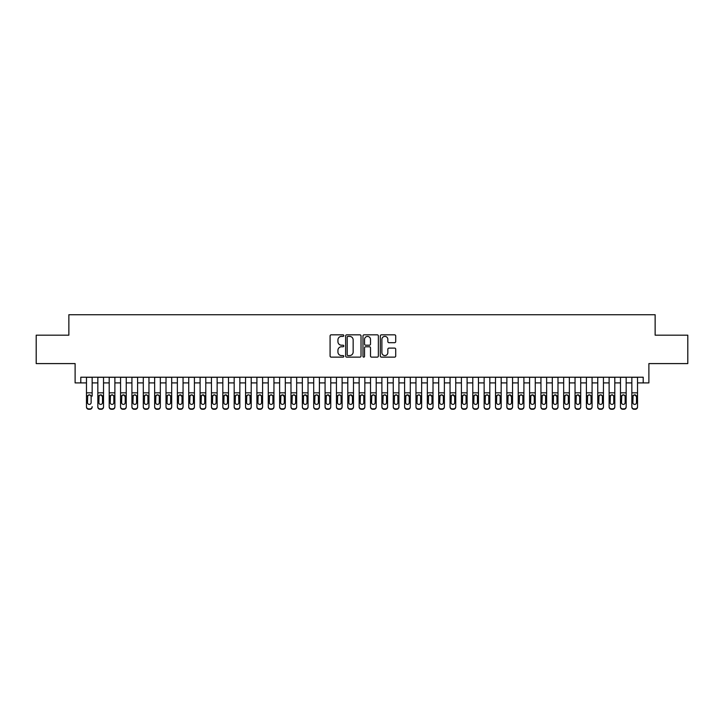 <?xml version="1.0" encoding="UTF-8"?>
<svg xmlns="http://www.w3.org/2000/svg" width="724" height="724" viewBox="0 0 724 724"><rect width="100%" height="100%" fill="white"/><g stroke="black" fill="none" stroke-linecap="round" stroke-linejoin="round"><path stroke-width="1.09" d="M343.819 335.61A0.778 0.778 0 0 0 343.04 334.832L331.194 334.832A1.113 1.113 0 0 0 330.081 335.945L330.081 356.018A1.113 1.113 0 0 0 331.194 357.131L343.04 357.131A0.778 0.778 0 0 0 343.819 356.353A0.778 0.778 0 0 0 343.04 355.575L341.511 355.575A3.566 3.566 0 0 1 337.936 352L337.936 350.326A3.566 3.566 0 0 1 341.511 346.76L343.04 346.76A0.778 0.778 0 0 0 343.819 345.982A0.778 0.778 0 0 0 343.04 345.203L341.511 345.203A3.566 3.566 0 0 1 337.936 341.628L337.936 339.954A3.566 3.566 0 0 1 341.511 336.389L343.04 336.389A0.778 0.778 0 0 0 343.819 335.61M394.589 342.687A1.113 1.113 0 0 0 395.711 341.574L395.711 335.945A1.113 1.113 0 0 0 394.589 334.832L381.43 334.832A1.113 1.113 0 0 0 380.317 335.945L380.317 356.018A1.113 1.113 0 0 0 381.43 357.131L394.589 357.131A1.113 1.113 0 0 0 395.711 356.018L395.711 349.212A1.113 1.113 0 0 0 394.589 348.099L388.96 348.099A1.113 1.113 0 0 0 387.847 349.212L387.847 352.588A2.986 2.986 0 0 1 384.86 355.575A2.986 2.986 0 0 1 381.883 352.588L381.883 339.375A2.986 2.986 0 0 1 384.86 336.389A2.986 2.986 0 0 1 387.847 339.375L387.847 341.574A1.113 1.113 0 0 0 388.96 342.687L394.589 342.687M80.798 382.906L80.798 377.222L643.202 377.222L643.202 382.906L648.885 382.906L648.885 363.593L687.8 363.593L687.8 335.185L655.139 335.185L655.139 314.732L68.861 314.732L68.861 335.185L36.2 335.185L36.2 363.593L75.115 363.593L75.115 382.906L86.473 382.906M361.023 335.945A1.113 1.113 0 0 0 359.909 334.832L346.751 334.832A1.113 1.113 0 0 0 345.638 335.945L345.638 356.018A1.113 1.113 0 0 0 346.751 357.131L359.909 357.131A1.113 1.113 0 0 0 361.023 356.018L361.023 335.945M364.091 334.832L377.249 334.832A1.113 1.113 0 0 1 378.362 335.945L378.362 356.018A1.113 1.113 0 0 1 377.249 357.131L371.62 357.131A1.113 1.113 0 0 1 370.507 356.018L370.507 347.873A1.113 1.113 0 0 0 369.385 346.76L365.656 346.76A1.113 1.113 0 0 0 364.534 347.873L364.534 356.353A0.778 0.778 0 0 1 363.756 357.131A0.778 0.778 0 0 1 362.977 356.353L362.977 335.945A1.113 1.113 0 0 1 364.091 334.832M92.156 382.906L97.84 382.906M103.523 382.906L109.197 382.906M114.881 382.906L120.564 382.906M126.238 382.906L131.922 382.906M137.605 382.906L143.289 382.906M148.963 382.906L154.646 382.906M160.33 382.906L166.013 382.906M171.688 382.906L177.371 382.906M183.054 382.906L188.729 382.906M194.412 382.906L200.095 382.906M205.779 382.906L211.453 382.906M217.137 382.906L222.82 382.906M228.494 382.906L234.178 382.906M239.861 382.906L245.545 382.906M251.219 382.906L256.902 382.906M262.586 382.906L268.269 382.906M273.943 382.906L279.627 382.906M285.31 382.906L290.985 382.906M296.668 382.906L302.351 382.906M308.035 382.906L313.709 382.906M319.393 382.906L325.076 382.906M330.759 382.906L336.434 382.906M342.117 382.906L347.801 382.906M353.475 382.906L359.158 382.906M364.842 382.906L370.525 382.906M376.199 382.906L381.883 382.906M387.566 382.906L393.241 382.906M398.924 382.906L404.607 382.906M410.291 382.906L415.965 382.906M421.649 382.906L427.332 382.906M433.015 382.906L438.69 382.906M444.373 382.906L450.057 382.906M455.731 382.906L461.414 382.906M467.098 382.906L472.781 382.906M478.455 382.906L484.139 382.906M489.822 382.906L495.506 382.906M501.18 382.906L506.863 382.906M512.547 382.906L518.221 382.906M523.904 382.906L529.588 382.906M535.271 382.906L540.946 382.906M546.629 382.906L552.312 382.906M557.987 382.906L563.67 382.906M569.354 382.906L575.037 382.906M580.711 382.906L586.395 382.906M592.078 382.906L597.762 382.906M603.436 382.906L609.119 382.906M614.803 382.906L620.477 382.906M626.16 382.906L631.844 382.906M637.527 382.906L643.202 382.906M347.973 336.389A0.778 0.778 0 0 0 347.194 337.167L347.194 354.787A0.778 0.778 0 0 0 347.973 355.575L349.592 355.575A3.566 3.566 0 0 0 353.158 352L353.158 339.954A3.566 3.566 0 0 0 349.592 336.389L347.973 336.389M370.507 339.429A2.986 2.986 0 0 0 367.521 336.443A2.986 2.986 0 0 0 364.534 339.429L364.534 344.081A1.113 1.113 0 0 0 365.656 345.203L369.385 345.203A1.113 1.113 0 0 0 370.507 344.081L370.507 339.429M86.473 396.128L86.473 406.653A2.272 2.253 -0 0 0 88.744 408.906L89.885 408.906A2.272 2.253 -0 0 0 92.156 406.653L92.156 407.015A2.272 2.253 180 0 1 89.885 409.268L89.885 408.906M92.156 396.128L92.156 377.222M91.134 402.598L91.134 396.616L91.134 402.598A1.819 1.801 180 0 1 89.314 404.399A1.819 1.801 180 0 0 91.134 402.598M87.495 402.951L87.495 402.598A1.819 1.801 180 0 0 89.314 404.399M88.364 395.051L87.495 396.471M90.265 395.051L89.314 394.788L90.934 395.775L91.134 396.616M86.473 377.222L86.473 407.015A2.272 2.253 180 0 0 88.744 409.268L89.885 409.268M86.473 395.775L87.704 395.775L87.495 402.598M87.704 395.775L89.314 394.788M97.84 396.128L97.84 406.653A2.272 2.253 0 0 0 100.111 408.906L101.242 408.906A2.272 2.253 0 0 0 103.523 406.653L103.523 407.015A2.272 2.253 180 0 1 101.242 409.268L101.242 408.906M102.5 402.598L102.5 396.616L102.5 402.598A1.819 1.801 180 0 1 100.681 404.399A1.819 1.801 180 0 0 102.5 402.598M98.862 402.951L98.862 402.598A1.819 1.801 180 0 0 100.681 404.399M99.731 395.051L98.862 396.471M101.622 395.051L100.681 394.788L102.5 396.616M109.197 396.128L109.197 406.653A2.272 2.253 0 0 0 111.469 408.906L112.609 408.906A2.272 2.253 0 0 0 114.881 406.653L114.881 407.015A2.272 2.253 180 0 1 112.609 409.268L112.609 408.906M113.858 402.598L113.858 396.616L113.858 402.598A1.819 1.801 180 0 1 112.039 404.399A1.819 1.801 180 0 0 113.858 402.598M110.22 402.951L110.22 402.598A1.819 1.801 180 0 0 112.039 404.399M111.089 395.051L110.22 396.471M112.989 395.051L112.039 394.788L113.659 395.775L113.858 396.616M120.564 396.128L120.564 406.653A2.272 2.253 0 0 0 122.836 408.906L123.967 408.906A2.272 2.253 0 0 0 126.238 406.653L126.238 407.015A2.272 2.253 180 0 1 123.967 409.268L123.967 408.906M125.216 402.598L125.216 396.616L125.216 402.598A1.819 1.801 180 0 1 123.406 404.399A1.819 1.801 180 0 0 125.216 402.598M121.587 402.951L121.587 402.598A1.819 1.801 180 0 0 123.406 404.399M122.456 395.051L121.587 396.471M124.347 395.051L123.406 394.788L125.216 396.616M131.922 396.128L131.922 406.653A2.272 2.253 0 0 0 134.193 408.906L135.334 408.906A2.272 2.253 0 0 0 137.605 406.653L137.605 407.015A2.272 2.253 180 0 1 135.334 409.268L135.334 408.906M136.583 402.598L136.583 396.616L136.583 402.598A1.819 1.801 180 0 1 134.764 404.399A1.819 1.801 180 0 0 136.583 402.598M132.945 402.951L132.945 402.598A1.819 1.801 180 0 0 134.764 404.399M133.813 395.051L132.945 396.471M135.714 395.051L134.764 394.788L136.383 395.775L136.583 396.616M103.523 377.222L103.523 407.015M97.84 377.222L97.84 407.015A2.272 2.253 180 0 0 100.111 409.268L101.242 409.268M97.84 395.775L99.061 395.775L98.862 402.598M99.061 395.775L100.681 394.788M114.881 377.222L114.881 407.015M109.197 377.222L109.197 407.015A2.272 2.253 180 0 0 111.469 409.268L112.609 409.268M109.197 395.775L110.419 395.775L110.22 402.598M110.419 395.775L112.039 394.788M126.238 377.222L126.238 407.015M120.564 377.222L120.564 407.015A2.272 2.253 180 0 0 122.836 409.268L123.967 409.268M120.564 395.775L121.786 395.775L121.587 402.598M121.786 395.775L123.406 394.788M137.605 377.222L137.605 407.015M131.922 377.222L131.922 407.015A2.272 2.253 180 0 0 134.193 409.268L135.334 409.268M131.922 395.775L133.144 395.775L132.945 402.598M133.144 395.775L134.764 394.788M143.289 396.128L143.289 406.653A2.272 2.253 0 0 0 145.56 408.906L146.691 408.906A2.272 2.253 0 0 0 148.963 406.653L148.963 407.015A2.272 2.253 180 0 1 146.691 409.268L146.691 408.906M147.94 402.598L147.94 396.616L147.94 402.598A1.819 1.801 180 0 1 146.121 404.399A1.819 1.801 180 0 0 147.94 402.598M144.311 402.951L144.311 402.598A1.819 1.801 180 0 0 146.121 404.399M145.18 395.051L144.311 396.471M147.072 395.051L146.121 394.788L147.741 395.775L147.94 396.616M148.963 377.222L148.963 407.015M143.289 377.222L143.289 407.015A2.272 2.253 180 0 0 145.56 409.268L146.691 409.268M143.289 395.775L144.51 395.775L144.311 402.598M144.51 395.775L146.121 394.788M154.646 396.128L154.646 406.653A2.272 2.253 0 0 0 156.918 408.906L158.058 408.906A2.272 2.253 0 0 0 160.33 406.653L160.33 407.015A2.272 2.253 180 0 1 158.058 409.268L158.058 408.906M159.307 402.598L159.307 396.616L159.307 402.598A1.819 1.801 180 0 1 157.488 404.399A1.819 1.801 180 0 0 159.307 402.598M155.669 402.951L155.669 402.598A1.819 1.801 180 0 0 157.488 404.399M156.538 395.051L155.669 396.471M158.438 395.051L157.488 394.788L159.108 395.775L159.307 396.616M160.33 377.222L160.33 407.015M154.646 377.222L154.646 407.015A2.272 2.253 180 0 0 156.918 409.268L158.058 409.268M154.646 395.775L155.868 395.775L155.669 402.598M155.868 395.775L157.488 394.788M166.013 396.128L166.013 406.653A2.272 2.253 0 0 0 168.285 408.906L169.416 408.906A2.272 2.253 0 0 0 171.688 406.653L171.688 407.015A2.272 2.253 180 0 1 169.416 409.268L169.416 408.906M170.665 402.598L170.665 396.616L170.665 402.598A1.819 1.801 180 0 1 168.846 404.399A1.819 1.801 180 0 0 170.665 402.598M167.027 402.951L167.027 402.598A1.819 1.801 180 0 0 168.846 404.399M167.905 395.051L167.027 396.471M169.796 395.051L168.846 394.788L170.466 395.775L170.665 396.616M171.688 377.222L171.688 407.015M166.013 377.222L166.013 407.015A2.272 2.253 180 0 0 168.285 409.268L169.416 409.268M166.013 395.775L167.235 395.775L167.027 402.598M167.235 395.775L168.846 394.788M177.371 396.128L177.371 406.653A2.272 2.253 0 0 0 179.643 408.906L180.783 408.906A2.272 2.253 0 0 0 183.054 406.653L183.054 407.015A2.272 2.253 180 0 1 180.783 409.268L180.783 408.906M182.032 402.598L182.032 396.616L182.032 402.598A1.819 1.801 180 0 1 180.213 404.399A1.819 1.801 180 0 0 182.032 402.598M178.394 402.951L178.394 402.598A1.819 1.801 180 0 0 180.213 404.399M179.262 395.051L178.394 396.471M181.163 395.051L180.213 394.788L182.032 396.616M183.054 377.222L183.054 407.015M177.371 377.222L177.371 407.015A2.272 2.253 180 0 0 179.643 409.268L180.783 409.268M177.371 395.775L178.593 395.775L178.394 402.598M178.593 395.775L180.213 394.788M188.729 396.128L188.729 406.653A2.272 2.253 0 0 0 191 408.906L192.141 408.906A2.272 2.253 0 0 0 194.412 406.653L194.412 407.015A2.272 2.253 180 0 1 192.141 409.268L192.141 408.906M193.389 402.598L193.389 396.616L193.389 402.598A1.819 1.801 180 0 1 191.57 404.399A1.819 1.801 180 0 0 193.389 402.598M189.751 402.951L189.751 402.598A1.819 1.801 180 0 0 191.57 404.399M190.62 395.051L189.751 396.471M192.521 395.051L191.57 394.788L193.19 395.775L193.389 396.616M194.412 377.222L194.412 407.015M188.729 377.222L188.729 407.015A2.272 2.253 180 0 0 191 409.268L192.141 409.268M188.729 395.775L189.96 395.775L189.751 402.598M189.96 395.775L191.57 394.788M200.095 396.128L200.095 406.653A2.272 2.253 0 0 0 202.367 408.906L203.498 408.906A2.272 2.253 0 0 0 205.779 406.653L205.779 407.015A2.272 2.253 180 0 1 203.498 409.268L203.498 408.906M204.756 402.598L204.756 396.616L204.756 402.598A1.819 1.801 180 0 1 202.937 404.399A1.819 1.801 180 0 0 204.756 402.598M201.118 402.951L201.118 402.598A1.819 1.801 180 0 0 202.937 404.399M201.987 395.051L201.118 396.471M203.887 395.051L202.937 394.788L204.756 396.616M205.779 377.222L205.779 407.015M200.095 377.222L200.095 407.015A2.272 2.253 180 0 0 202.367 409.268L203.498 409.268M200.095 395.775L201.317 395.775L201.118 402.598M201.317 395.775L202.937 394.788M211.453 396.128L211.453 406.653A2.272 2.253 0 0 0 213.725 408.906L214.865 408.906A2.272 2.253 0 0 0 217.137 406.653L217.137 407.015A2.272 2.253 180 0 1 214.865 409.268L214.865 408.906M216.114 402.598L216.114 396.616L216.114 402.598A1.819 1.801 180 0 1 214.295 404.399A1.819 1.801 180 0 0 216.114 402.598M212.476 402.951L212.476 402.598A1.819 1.801 180 0 0 214.295 404.399M213.345 395.051L212.476 396.471M215.245 395.051L214.295 394.788L215.915 395.775L216.114 396.616M217.137 377.222L217.137 407.015M211.453 377.222L211.453 407.015A2.272 2.253 180 0 0 213.725 409.268L214.865 409.268M211.453 395.775L212.684 395.775L212.476 402.598M212.684 395.775L214.295 394.788M222.82 396.128L222.82 406.653A2.272 2.253 0 0 0 225.092 408.906L226.223 408.906A2.272 2.253 0 0 0 228.494 406.653L228.494 407.015A2.272 2.253 180 0 1 226.223 409.268L226.223 408.906M227.472 402.598L227.472 396.616L227.472 402.598A1.819 1.801 180 0 1 225.662 404.399A1.819 1.801 180 0 0 227.472 402.598M223.843 402.951L223.843 402.598A1.819 1.801 180 0 0 225.662 404.399M224.712 395.051L223.843 396.471M226.603 395.051L225.662 394.788L227.472 396.616M228.494 377.222L228.494 407.015M222.82 377.222L222.82 407.015A2.272 2.253 180 0 0 225.092 409.268L226.223 409.268M222.82 395.775L224.042 395.775L223.843 402.598M224.042 395.775L225.662 394.788M239.861 377.222L239.861 407.015A2.272 2.253 180 0 1 237.59 409.268L237.59 408.906A2.272 2.253 0 0 0 239.861 406.653L239.861 407.015M234.178 377.222L234.178 406.653A2.272 2.253 0 0 0 236.449 408.906L237.59 408.906M236.449 408.906L237.59 409.268M236.449 409.268A2.272 2.253 180 0 1 234.178 407.015L234.178 396.128M238.639 395.775L238.839 402.598A1.819 1.801 180 0 1 237.019 404.399A1.819 1.801 180 0 1 235.2 402.598L235.4 395.775L237.019 394.788L239.861 395.775M251.219 377.222L251.219 407.015A2.272 2.253 180 0 1 248.947 409.268L248.947 408.906A2.272 2.253 0 0 0 251.219 406.653L251.219 407.015M245.545 377.222L245.545 406.653A2.272 2.253 0 0 0 247.816 408.906L248.947 408.906M247.816 408.906L248.947 409.268M247.816 409.268A2.272 2.253 180 0 1 245.545 407.015L245.545 396.128M249.997 395.775L250.196 402.598A1.819 1.801 180 0 1 248.386 404.399A1.819 1.801 180 0 1 246.567 402.598L246.766 395.775L248.386 394.788L251.219 395.775M237.019 404.399A1.819 1.801 180 0 0 238.839 402.598L238.839 396.616M236.069 395.051L235.2 396.471M237.97 395.051L237.019 394.788M248.386 404.399A1.819 1.801 180 0 0 250.196 402.598L250.196 396.616M247.436 395.051L246.567 396.471M249.328 395.051L248.386 394.788M256.902 396.128L256.902 406.653A2.272 2.253 0 0 0 259.174 408.906L260.314 408.906A2.272 2.253 0 0 0 262.586 406.653L262.586 407.015A2.272 2.253 180 0 1 260.314 409.268L260.314 408.906M261.563 402.598L261.563 396.616L261.563 402.598A1.819 1.801 180 0 1 259.744 404.399A1.819 1.801 180 0 0 261.563 402.598M257.925 402.951L257.925 402.598A1.819 1.801 180 0 0 259.744 404.399M258.794 395.051L257.925 396.471M260.694 395.051L259.744 394.788L261.364 395.775L261.563 396.616M262.586 377.222L262.586 407.015M256.902 377.222L256.902 407.015A2.272 2.253 180 0 0 259.174 409.268L260.314 409.268M256.902 395.775L258.124 395.775L257.925 402.598M258.124 395.775L259.744 394.788M268.269 396.128L268.269 406.653A2.272 2.253 0 0 0 270.541 408.906L271.672 408.906A2.272 2.253 0 0 0 273.943 406.653L273.943 407.015A2.272 2.253 180 0 1 271.672 409.268L271.672 408.906M272.921 402.598L272.921 396.616L272.921 402.598A1.819 1.801 180 0 1 271.102 404.399A1.819 1.801 180 0 0 272.921 402.598M269.292 402.951L269.292 402.598A1.819 1.801 180 0 0 271.102 404.399M270.161 395.051L269.292 396.471M272.052 395.051L271.102 394.788L272.722 395.775L272.921 396.616M273.943 377.222L273.943 407.015M268.269 377.222L268.269 407.015A2.272 2.253 180 0 0 270.541 409.268L271.672 409.268M268.269 395.775L269.491 395.775L269.292 402.598M269.491 395.775L271.102 394.788M279.627 396.128L279.627 406.653A2.272 2.253 0 0 0 281.898 408.906L283.039 408.906A2.272 2.253 0 0 0 285.31 406.653L285.31 407.015A2.272 2.253 180 0 1 283.039 409.268L283.039 408.906M284.288 402.598L284.288 396.616L284.288 402.598A1.819 1.801 180 0 1 282.469 404.399A1.819 1.801 180 0 0 284.288 402.598M280.65 402.951L280.65 402.598A1.819 1.801 180 0 0 282.469 404.399M281.518 395.051L280.65 396.471M283.419 395.051L282.469 394.788L284.288 396.616M285.31 377.222L285.31 407.015M279.627 377.222L279.627 407.015A2.272 2.253 180 0 0 281.898 409.268L283.039 409.268M279.627 395.775L280.849 395.775L280.65 402.598M280.849 395.775L282.469 394.788M290.985 396.128L290.985 406.653A2.272 2.253 0 0 0 293.265 408.906L294.397 408.906A2.272 2.253 0 0 0 296.668 406.653L296.668 407.015A2.272 2.253 180 0 1 294.397 409.268L294.397 408.906M295.645 402.598L295.645 396.616L295.645 402.598A1.819 1.801 180 0 1 293.826 404.399A1.819 1.801 180 0 0 295.645 402.598M292.007 402.951L292.007 402.598A1.819 1.801 180 0 0 293.826 404.399M292.876 395.051L292.007 396.471M294.777 395.051L293.826 394.788L295.446 395.775L295.645 396.616M296.668 377.222L296.668 407.015M290.985 377.222L290.985 407.015A2.272 2.253 180 0 0 293.265 409.268L294.397 409.268M290.985 395.775L292.215 395.775L292.007 402.598M292.215 395.775L293.826 394.788M302.351 396.128L302.351 406.653A2.272 2.253 0 0 0 304.623 408.906L305.763 408.906A2.272 2.253 0 0 0 308.035 406.653L308.035 407.015A2.272 2.253 180 0 1 305.763 409.268L305.763 408.906M307.012 402.598L307.012 396.616L307.012 402.598A1.819 1.801 180 0 1 305.193 404.399A1.819 1.801 180 0 0 307.012 402.598M303.374 402.951L303.374 402.598A1.819 1.801 180 0 0 305.193 404.399M304.243 395.051L303.374 396.471M306.143 395.051L305.193 394.788L307.012 396.616M308.035 377.222L308.035 407.015M302.351 377.222L302.351 407.015A2.272 2.253 180 0 0 304.623 409.268L305.763 409.268M302.351 395.775L303.573 395.775L303.374 402.598M303.573 395.775L305.193 394.788M313.709 396.128L313.709 406.653A2.272 2.253 0 0 0 315.981 408.906L317.121 408.906A2.272 2.253 0 0 0 319.393 406.653L319.393 407.015A2.272 2.253 180 0 1 317.121 409.268L317.121 408.906M318.37 402.598L318.37 396.616L318.37 402.598A1.819 1.801 180 0 1 316.551 404.399A1.819 1.801 180 0 0 318.37 402.598M314.732 402.951L314.732 402.598A1.819 1.801 180 0 0 316.551 404.399M315.601 395.051L314.732 396.471M317.501 395.051L316.551 394.788L318.171 395.775L318.37 396.616M319.393 377.222L319.393 407.015M313.709 377.222L313.709 407.015A2.272 2.253 180 0 0 315.981 409.268L317.121 409.268M313.709 395.775L314.94 395.775L314.732 402.598M314.94 395.775L316.551 394.788M325.076 396.128L325.076 406.653A2.272 2.253 0 0 0 327.348 408.906L328.479 408.906A2.272 2.253 0 0 0 330.759 406.653L330.759 407.015A2.272 2.253 180 0 1 328.479 409.268L328.479 408.906M329.737 402.598L329.737 396.616L329.737 402.598A1.819 1.801 180 0 1 327.918 404.399A1.819 1.801 180 0 0 329.737 402.598M326.099 402.951L326.099 402.598A1.819 1.801 180 0 0 327.918 404.399M326.967 395.051L326.099 396.471M328.859 395.051L327.918 394.788L329.737 396.616M330.759 377.222L330.759 407.015M325.076 377.222L325.076 407.015A2.272 2.253 180 0 0 327.348 409.268L328.479 409.268M325.076 395.775L326.298 395.775L326.099 402.598M326.298 395.775L327.918 394.788M336.434 396.128L336.434 406.653A2.272 2.253 0 0 0 338.705 408.906L339.846 408.906A2.272 2.253 0 0 0 342.117 406.653L342.117 407.015A2.272 2.253 180 0 1 339.846 409.268L339.846 408.906M341.094 402.598L341.094 396.616L341.094 402.598A1.819 1.801 180 0 1 339.275 404.399A1.819 1.801 180 0 0 341.094 402.598M337.456 402.951L337.456 402.598A1.819 1.801 180 0 0 339.275 404.399M338.325 395.051L337.456 396.471M340.226 395.051L339.275 394.788L340.895 395.775L341.094 396.616M342.117 377.222L342.117 407.015M336.434 377.222L336.434 407.015A2.272 2.253 180 0 0 338.705 409.268L339.846 409.268M336.434 395.775L337.656 395.775L337.456 402.598M337.656 395.775L339.275 394.788M347.801 396.128L347.801 406.653A2.272 2.253 0 0 0 350.072 408.906L351.203 408.906A2.272 2.253 0 0 0 353.475 406.653L353.475 407.015A2.272 2.253 180 0 1 351.203 409.268L351.203 408.906M352.452 402.598L352.452 396.616L352.452 402.598A1.819 1.801 180 0 1 350.642 404.399A1.819 1.801 180 0 0 352.452 402.598M348.823 402.951L348.823 402.598A1.819 1.801 180 0 0 350.642 404.399M349.692 395.051L348.823 396.471M351.583 395.051L350.642 394.788L352.452 396.616M359.158 396.128L359.158 406.653A2.272 2.253 0 0 0 361.43 408.906L362.57 408.906A2.272 2.253 0 0 0 364.842 406.653L364.842 407.015A2.272 2.253 180 0 1 362.57 409.268L362.57 408.906M363.819 402.598L363.819 396.616L363.819 402.598A1.819 1.801 180 0 1 362 404.399A1.819 1.801 180 0 0 363.819 402.598M360.181 402.951L360.181 402.598A1.819 1.801 180 0 0 362 404.399M361.05 395.051L360.181 396.471M362.95 395.051L362 394.788L363.62 395.775L363.819 396.616M370.525 396.128L370.525 406.653A2.272 2.253 0 0 0 372.797 408.906L373.928 408.906A2.272 2.253 0 0 0 376.199 406.653L376.199 407.015A2.272 2.253 180 0 1 373.928 409.268L373.928 408.906M375.177 402.598L375.177 396.616L375.177 402.598A1.819 1.801 180 0 1 373.358 404.399A1.819 1.801 180 0 0 375.177 402.598M371.548 402.951L371.548 402.598A1.819 1.801 180 0 0 373.358 404.399M372.417 395.051L371.548 396.471M374.308 395.051L373.358 394.788L374.978 395.775L375.177 396.616M353.475 377.222L353.475 407.015M347.801 377.222L347.801 407.015A2.272 2.253 180 0 0 350.072 409.268L351.203 409.268M347.801 395.775L349.022 395.775L348.823 402.598M349.022 395.775L350.642 394.788M364.842 377.222L364.842 407.015M359.158 377.222L359.158 407.015A2.272 2.253 180 0 0 361.43 409.268L362.57 409.268M359.158 395.775L360.38 395.775L360.181 402.598M360.38 395.775L362 394.788M376.199 377.222L376.199 407.015M370.525 377.222L370.525 407.015A2.272 2.253 180 0 0 372.797 409.268L373.928 409.268M370.525 395.775L371.747 395.775L371.548 402.598M371.747 395.775L373.358 394.788M381.883 396.128L381.883 406.653A2.272 2.253 0 0 0 384.154 408.906L385.295 408.906A2.272 2.253 0 0 0 387.566 406.653L387.566 407.015A2.272 2.253 180 0 1 385.295 409.268L385.295 408.906M386.544 402.598L386.544 396.616L386.544 402.598A1.819 1.801 180 0 1 384.725 404.399A1.819 1.801 180 0 0 386.544 402.598M382.906 402.951L382.906 402.598A1.819 1.801 180 0 0 384.725 404.399M383.774 395.051L382.906 396.471M385.675 395.051L384.725 394.788L386.344 395.775L386.544 396.616M387.566 377.222L387.566 407.015M381.883 377.222L381.883 407.015A2.272 2.253 180 0 0 384.154 409.268L385.295 409.268M381.883 395.775L383.105 395.775L382.906 402.598M383.105 395.775L384.725 394.788M393.241 396.128L393.241 406.653A2.272 2.253 0 0 0 395.521 408.906L396.652 408.906A2.272 2.253 0 0 0 398.924 406.653L398.924 407.015A2.272 2.253 180 0 1 396.652 409.268L396.652 408.906M397.901 402.598L397.901 396.616L397.901 402.598A1.819 1.801 180 0 1 396.082 404.399A1.819 1.801 180 0 0 397.901 402.598M394.263 402.951L394.263 402.598A1.819 1.801 180 0 0 396.082 404.399M395.141 395.051L394.263 396.471M397.033 395.051L396.082 394.788L397.702 395.775L397.901 396.616M398.924 377.222L398.924 407.015M393.241 377.222L393.241 407.015A2.272 2.253 180 0 0 395.521 409.268L396.652 409.268M393.241 395.775L394.471 395.775L394.263 402.598M394.471 395.775L396.082 394.788M404.607 396.128L404.607 406.653A2.272 2.253 0 0 0 406.879 408.906L408.019 408.906A2.272 2.253 0 0 0 410.291 406.653L410.291 407.015A2.272 2.253 180 0 1 408.019 409.268L408.019 408.906M409.268 402.598L409.268 396.616L409.268 402.598A1.819 1.801 180 0 1 407.449 404.399A1.819 1.801 180 0 0 409.268 402.598M405.63 402.951L405.63 402.598A1.819 1.801 180 0 0 407.449 404.399M406.499 395.051L405.63 396.471M408.399 395.051L407.449 394.788L409.268 396.616M410.291 377.222L410.291 407.015M404.607 377.222L404.607 407.015A2.272 2.253 180 0 0 406.879 409.268L408.019 409.268M404.607 395.775L405.829 395.775L405.63 402.598M405.829 395.775L407.449 394.788M415.965 396.128L415.965 406.653A2.272 2.253 0 0 0 418.237 408.906L419.377 408.906A2.272 2.253 0 0 0 421.649 406.653L421.649 407.015A2.272 2.253 180 0 1 419.377 409.268L419.377 408.906M420.626 402.598L420.626 396.616L420.626 402.598A1.819 1.801 180 0 1 418.807 404.399A1.819 1.801 180 0 0 420.626 402.598M416.988 402.951L416.988 402.598A1.819 1.801 180 0 0 418.807 404.399M417.857 395.051L416.988 396.471M419.757 395.051L418.807 394.788L420.427 395.775L420.626 396.616M421.649 377.222L421.649 407.015M415.965 377.222L415.965 407.015A2.272 2.253 180 0 0 418.237 409.268L419.377 409.268M415.965 395.775L417.196 395.775L416.988 402.598M417.196 395.775L418.807 394.788M427.332 396.128L427.332 406.653A2.272 2.253 0 0 0 429.603 408.906L430.735 408.906A2.272 2.253 0 0 0 433.015 406.653L433.015 407.015A2.272 2.253 180 0 1 430.735 409.268L430.735 408.906M431.993 402.598L431.993 396.616L431.993 402.598A1.819 1.801 180 0 1 430.174 404.399A1.819 1.801 180 0 0 431.993 402.598M428.355 402.951L428.355 402.598A1.819 1.801 180 0 0 430.174 404.399M429.223 395.051L428.355 396.471M431.124 395.051L430.174 394.788L431.993 396.616M438.69 396.128L438.69 406.653A2.272 2.253 0 0 0 440.961 408.906L442.102 408.906A2.272 2.253 0 0 0 444.373 406.653L444.373 407.015A2.272 2.253 180 0 1 442.102 409.268L442.102 408.906M443.35 402.598L443.35 396.616L443.35 402.598A1.819 1.801 180 0 1 441.531 404.399A1.819 1.801 180 0 0 443.35 402.598M439.712 402.951L439.712 402.598A1.819 1.801 180 0 0 441.531 404.399M440.581 395.051L439.712 396.471M442.482 395.051L441.531 394.788L443.151 395.775L443.35 396.616M450.057 396.128L450.057 406.653A2.272 2.253 0 0 0 452.328 408.906L453.459 408.906A2.272 2.253 0 0 0 455.731 406.653L455.731 407.015A2.272 2.253 180 0 1 453.459 409.268L453.459 408.906M454.708 402.598L454.708 396.616L454.708 402.598A1.819 1.801 180 0 1 452.898 404.399A1.819 1.801 180 0 0 454.708 402.598M451.079 402.951L451.079 402.598A1.819 1.801 180 0 0 452.898 404.399M451.948 395.051L451.079 396.471M453.839 395.051L452.898 394.788L454.708 396.616M433.015 377.222L433.015 407.015M427.332 377.222L427.332 407.015A2.272 2.253 180 0 0 429.603 409.268L430.735 409.268M427.332 395.775L428.554 395.775L428.355 402.598M428.554 395.775L430.174 394.788M444.373 377.222L444.373 407.015M438.69 377.222L438.69 407.015A2.272 2.253 180 0 0 440.961 409.268L442.102 409.268M438.69 395.775L439.921 395.775L439.712 402.598M439.921 395.775L441.531 394.788M455.731 377.222L455.731 407.015M450.057 377.222L450.057 407.015A2.272 2.253 180 0 0 452.328 409.268L453.459 409.268M450.057 395.775L451.278 395.775L451.079 402.598M451.278 395.775L452.898 394.788M461.414 396.128L461.414 406.653A2.272 2.253 0 0 0 463.686 408.906L464.826 408.906A2.272 2.253 0 0 0 467.098 406.653L467.098 407.015A2.272 2.253 180 0 1 464.826 409.268L464.826 408.906M466.075 402.598L466.075 396.616L466.075 402.598A1.819 1.801 180 0 1 464.256 404.399A1.819 1.801 180 0 0 466.075 402.598M462.437 402.951L462.437 402.598A1.819 1.801 180 0 0 464.256 404.399M463.306 395.051L462.437 396.471M465.206 395.051L464.256 394.788L465.876 395.775L466.075 396.616M467.098 377.222L467.098 407.015M461.414 377.222L461.414 407.015A2.272 2.253 180 0 0 463.686 409.268L464.826 409.268M461.414 395.775L462.636 395.775L462.437 402.598M462.636 395.775L464.256 394.788M472.781 396.128L472.781 406.653A2.272 2.253 0 0 0 475.053 408.906L476.184 408.906A2.272 2.253 0 0 0 478.455 406.653L478.455 407.015A2.272 2.253 180 0 1 476.184 409.268L476.184 408.906M477.433 402.598L477.433 396.616L477.433 402.598A1.819 1.801 180 0 1 475.614 404.399A1.819 1.801 180 0 0 477.433 402.598M473.804 402.951L473.804 402.598A1.819 1.801 180 0 0 475.614 404.399M474.673 395.051L473.804 396.471M476.564 395.051L475.614 394.788L477.234 395.775L477.433 396.616M478.455 377.222L478.455 407.015M472.781 377.222L472.781 407.015A2.272 2.253 180 0 0 475.053 409.268L476.184 409.268M472.781 395.775L474.003 395.775L473.804 402.598M474.003 395.775L475.614 394.788M484.139 396.128L484.139 406.653A2.272 2.253 0 0 0 486.41 408.906L487.551 408.906A2.272 2.253 0 0 0 489.822 406.653L489.822 407.015A2.272 2.253 180 0 1 487.551 409.268L487.551 408.906M488.8 402.598L488.8 396.616L488.8 402.598A1.819 1.801 180 0 1 486.981 404.399A1.819 1.801 180 0 0 488.8 402.598M485.161 402.951L485.161 402.598A1.819 1.801 180 0 0 486.981 404.399M486.03 395.051L485.161 396.471M487.931 395.051L486.981 394.788L488.6 395.775L488.8 396.616M489.822 377.222L489.822 407.015M484.139 377.222L484.139 407.015A2.272 2.253 180 0 0 486.41 409.268L487.551 409.268M484.139 395.775L485.361 395.775L485.161 402.598M485.361 395.775L486.981 394.788M495.506 396.128L495.506 406.653A2.272 2.253 0 0 0 497.777 408.906L498.908 408.906A2.272 2.253 0 0 0 501.18 406.653L501.18 407.015A2.272 2.253 180 0 1 498.908 409.268L498.908 408.906M500.157 402.598L500.157 396.616L500.157 402.598A1.819 1.801 180 0 1 498.338 404.399A1.819 1.801 180 0 0 500.157 402.598M496.528 402.951L496.528 402.598A1.819 1.801 180 0 0 498.338 404.399M497.397 395.051L496.528 396.471M499.289 395.051L498.338 394.788L499.958 395.775L500.157 396.616M501.18 377.222L501.18 407.015M495.506 377.222L495.506 407.015A2.272 2.253 180 0 0 497.777 409.268L498.908 409.268M495.506 395.775L496.727 395.775L496.528 402.598M496.727 395.775L498.338 394.788M506.863 396.128L506.863 406.653A2.272 2.253 0 0 0 509.135 408.906L510.275 408.906A2.272 2.253 0 0 0 512.547 406.653L512.547 407.015A2.272 2.253 180 0 1 510.275 409.268L510.275 408.906M511.524 402.598L511.524 396.616L511.524 402.598A1.819 1.801 180 0 1 509.705 404.399A1.819 1.801 180 0 0 511.524 402.598M507.886 402.951L507.886 402.598A1.819 1.801 180 0 0 509.705 404.399M508.755 395.051L507.886 396.471M510.655 395.051L509.705 394.788L511.524 396.616M512.547 377.222L512.547 407.015M506.863 377.222L506.863 407.015A2.272 2.253 180 0 0 509.135 409.268L510.275 409.268M506.863 395.775L508.085 395.775L507.886 402.598M508.085 395.775L509.705 394.788M518.221 396.128L518.221 406.653A2.272 2.253 0 0 0 520.502 408.906L521.633 408.906A2.272 2.253 0 0 0 523.904 406.653L523.904 407.015A2.272 2.253 180 0 1 521.633 409.268L521.633 408.906M522.882 402.598L522.882 396.616L522.882 402.598A1.819 1.801 180 0 1 521.063 404.399A1.819 1.801 180 0 0 522.882 402.598M519.244 402.951L519.244 402.598A1.819 1.801 180 0 0 521.063 404.399M520.113 395.051L519.244 396.471M522.013 395.051L521.063 394.788L522.683 395.775L522.882 396.616M523.904 377.222L523.904 407.015M518.221 377.222L518.221 407.015A2.272 2.253 180 0 0 520.502 409.268L521.633 409.268M518.221 395.775L519.452 395.775L519.244 402.598M519.452 395.775L521.063 394.788M529.588 396.128L529.588 406.653A2.272 2.253 0 0 0 531.859 408.906L533 408.906A2.272 2.253 0 0 0 535.271 406.653L535.271 407.015A2.272 2.253 180 0 1 533 409.268L533 408.906M534.249 402.598L534.249 396.616L534.249 402.598A1.819 1.801 180 0 1 532.43 404.399A1.819 1.801 180 0 0 534.249 402.598M530.611 402.951L530.611 402.598A1.819 1.801 180 0 0 532.43 404.399M531.479 395.051L530.611 396.471M533.38 395.051L532.43 394.788L534.249 396.616M535.271 377.222L535.271 407.015M529.588 377.222L529.588 407.015A2.272 2.253 180 0 0 531.859 409.268L533 409.268M529.588 395.775L530.81 395.775L530.611 402.598M530.81 395.775L532.43 394.788M540.946 396.128L540.946 406.653A2.272 2.253 0 0 0 543.217 408.906L544.358 408.906A2.272 2.253 0 0 0 546.629 406.653L546.629 407.015A2.272 2.253 180 0 1 544.358 409.268L544.358 408.906M545.606 402.598L545.606 396.616L545.606 402.598A1.819 1.801 180 0 1 543.787 404.399A1.819 1.801 180 0 0 545.606 402.598M541.968 402.951L541.968 402.598A1.819 1.801 180 0 0 543.787 404.399M542.837 395.051L541.968 396.471M544.738 395.051L543.787 394.788L545.407 395.775L545.606 396.616M546.629 377.222L546.629 407.015M540.946 377.222L540.946 407.015A2.272 2.253 180 0 0 543.217 409.268L544.358 409.268M540.946 395.775L542.176 395.775L541.968 402.598M542.176 395.775L543.787 394.788M552.312 396.128L552.312 406.653A2.272 2.253 0 0 0 554.584 408.906L555.715 408.906A2.272 2.253 0 0 0 557.987 406.653L557.987 407.015A2.272 2.253 180 0 1 555.715 409.268L555.715 408.906M556.973 402.598L556.973 396.616L556.973 402.598A1.819 1.801 180 0 1 555.154 404.399A1.819 1.801 180 0 0 556.973 402.598M553.335 402.951L553.335 402.598A1.819 1.801 180 0 0 555.154 404.399M554.204 395.051L553.335 396.471M556.095 395.051L555.154 394.788L556.973 396.616M557.987 377.222L557.987 407.015M552.312 377.222L552.312 407.015A2.272 2.253 180 0 0 554.584 409.268L555.715 409.268M552.312 395.775L553.534 395.775L553.335 402.598M553.534 395.775L555.154 394.788M563.67 396.128L563.67 406.653A2.272 2.253 0 0 0 565.942 408.906L567.082 408.906A2.272 2.253 0 0 0 569.354 406.653L569.354 407.015A2.272 2.253 180 0 1 567.082 409.268L567.082 408.906M568.331 402.598L568.331 396.616L568.331 402.598A1.819 1.801 180 0 1 566.512 404.399A1.819 1.801 180 0 0 568.331 402.598M564.693 402.951L564.693 402.598A1.819 1.801 180 0 0 566.512 404.399M565.562 395.051L564.693 396.471M567.462 395.051L566.512 394.788L568.132 395.775L568.331 396.616M569.354 377.222L569.354 407.015M563.67 377.222L563.67 407.015A2.272 2.253 180 0 0 565.942 409.268L567.082 409.268M563.67 395.775L564.892 395.775L564.693 402.598M564.892 395.775L566.512 394.788M575.037 396.128L575.037 406.653A2.272 2.253 0 0 0 577.309 408.906L578.44 408.906A2.272 2.253 0 0 0 580.711 406.653L580.711 407.015A2.272 2.253 180 0 1 578.44 409.268L578.44 408.906M579.689 402.598L579.689 396.616L579.689 402.598A1.819 1.801 180 0 1 577.879 404.399A1.819 1.801 180 0 0 579.689 402.598M576.06 402.951L576.06 402.598A1.819 1.801 180 0 0 577.879 404.399M576.928 395.051L576.06 396.471M578.82 395.051L577.879 394.788L579.689 396.616M580.711 377.222L580.711 407.015M575.037 377.222L575.037 407.015A2.272 2.253 180 0 0 577.309 409.268L578.44 409.268M575.037 395.775L576.259 395.775L576.06 402.598M576.259 395.775L577.879 394.788M586.395 396.128L586.395 406.653A2.272 2.253 0 0 0 588.666 408.906L589.807 408.906A2.272 2.253 0 0 0 592.078 406.653L592.078 407.015A2.272 2.253 180 0 1 589.807 409.268L589.807 408.906M591.056 402.598L591.056 396.616L591.056 402.598A1.819 1.801 180 0 1 589.236 404.399A1.819 1.801 180 0 0 591.056 402.598M587.417 402.951L587.417 402.598A1.819 1.801 180 0 0 589.236 404.399M588.286 395.051L587.417 396.471M590.187 395.051L589.236 394.788L590.856 395.775L591.056 396.616M592.078 377.222L592.078 407.015M586.395 377.222L586.395 407.015A2.272 2.253 180 0 0 588.666 409.268L589.807 409.268M586.395 395.775L587.616 395.775L587.417 402.598M587.616 395.775L589.236 394.788M597.762 396.128L597.762 406.653A2.272 2.253 0 0 0 600.033 408.906L601.164 408.906A2.272 2.253 0 0 0 603.436 406.653L603.436 407.015A2.272 2.253 180 0 1 601.164 409.268L601.164 408.906M602.413 402.598L602.413 396.616L602.413 402.598A1.819 1.801 180 0 1 600.594 404.399A1.819 1.801 180 0 0 602.413 402.598M598.784 402.951L598.784 402.598A1.819 1.801 180 0 0 600.594 404.399M599.653 395.051L598.784 396.471M601.544 395.051L600.594 394.788L602.214 395.775L602.413 396.616M603.436 377.222L603.436 407.015M597.762 377.222L597.762 407.015A2.272 2.253 180 0 0 600.033 409.268L601.164 409.268M597.762 395.775L598.983 395.775L598.784 402.598M598.983 395.775L600.594 394.788M609.119 396.128L609.119 406.653A2.272 2.253 0 0 0 611.391 408.906L612.531 408.906A2.272 2.253 0 0 0 614.803 406.653L614.803 407.015A2.272 2.253 180 0 1 612.531 409.268L612.531 408.906M613.78 402.598L613.78 396.616L613.78 402.598A1.819 1.801 180 0 1 611.961 404.399A1.819 1.801 180 0 0 613.78 402.598M610.142 402.951L610.142 402.598A1.819 1.801 180 0 0 611.961 404.399M611.011 395.051L610.142 396.471M612.911 395.051L611.961 394.788L613.581 395.775L613.78 396.616M614.803 377.222L614.803 407.015M609.119 377.222L609.119 407.015A2.272 2.253 180 0 0 611.391 409.268L612.531 409.268M609.119 395.775L610.341 395.775L610.142 402.598M610.341 395.775L611.961 394.788M620.477 396.128L620.477 406.653A2.272 2.253 0 0 0 622.758 408.906L623.889 408.906A2.272 2.253 0 0 0 626.16 406.653L626.16 407.015A2.272 2.253 180 0 1 623.889 409.268L623.889 408.906M625.138 402.598L625.138 396.616L625.138 402.598A1.819 1.801 180 0 1 623.319 404.399A1.819 1.801 180 0 0 625.138 402.598M621.5 402.951L621.5 402.598A1.819 1.801 180 0 0 623.319 404.399M622.378 395.051L621.5 396.471M624.269 395.051L623.319 394.788L624.939 395.775L625.138 396.616M626.16 377.222L626.16 407.015M620.477 377.222L620.477 407.015A2.272 2.253 180 0 0 622.758 409.268L623.889 409.268M620.477 395.775L621.708 395.775L621.5 402.598M621.708 395.775L623.319 394.788M631.844 396.128L631.844 406.653A2.272 2.253 0 0 0 634.115 408.906L635.256 408.906A2.272 2.253 0 0 0 637.527 406.653L637.527 407.015A2.272 2.253 180 0 1 635.256 409.268L635.256 408.906M636.505 402.598L636.505 396.616L636.505 402.598A1.819 1.801 180 0 1 634.686 404.399A1.819 1.801 180 0 0 636.505 402.598M632.866 402.951L632.866 402.598A1.819 1.801 180 0 0 634.686 404.399M633.735 395.051L632.866 396.471M635.636 395.051L634.686 394.788L636.505 396.616M637.527 377.222L637.527 407.015M631.844 377.222L631.844 407.015A2.272 2.253 180 0 0 634.115 409.268L635.256 409.268M631.844 395.775L633.066 395.775L632.866 402.598M633.066 395.775L634.686 394.788M90.934 395.775L92.156 395.775M86.473 392.833L92.156 392.833M86.473 377.304L92.156 377.304M102.292 395.775L103.523 395.775M97.84 392.833L103.523 392.833M97.84 377.304L103.523 377.304M113.659 395.775L114.881 395.775M109.197 392.833L114.881 392.833M109.197 377.304L114.881 377.304M125.017 395.775L126.238 395.775M120.564 392.833L126.238 392.833M120.564 377.304L126.238 377.304M136.383 395.775L137.605 395.775M131.922 392.833L137.605 392.833M131.922 377.304L137.605 377.304M147.741 395.775L148.963 395.775M143.289 392.833L148.963 392.833M143.289 377.304L148.963 377.304M159.108 395.775L160.33 395.775M154.646 392.833L160.33 392.833M154.646 377.304L160.33 377.304M170.466 395.775L171.688 395.775M166.013 392.833L171.688 392.833M166.013 377.304L171.688 377.304M181.824 395.775L183.054 395.775M177.371 392.833L183.054 392.833M177.371 377.304L183.054 377.304M193.19 395.775L194.412 395.775M188.729 392.833L194.412 392.833M188.729 377.304L194.412 377.304M204.548 395.775L205.779 395.775M200.095 392.833L205.779 392.833M200.095 377.304L205.779 377.304M215.915 395.775L217.137 395.775M211.453 392.833L217.137 392.833M211.453 377.304L217.137 377.304M227.273 395.775L228.494 395.775M222.82 392.833L228.494 392.833M222.82 377.304L228.494 377.304M234.178 395.775L235.4 395.775M234.178 392.833L239.861 392.833M234.178 377.304L239.861 377.304M245.545 395.775L246.766 395.775M245.545 392.833L251.219 392.833M245.545 377.304L251.219 377.304M261.364 395.775L262.586 395.775M256.902 392.833L262.586 392.833M256.902 377.304L262.586 377.304M272.722 395.775L273.943 395.775M268.269 392.833L273.943 392.833M268.269 377.304L273.943 377.304M284.079 395.775L285.31 395.775M279.627 392.833L285.31 392.833M279.627 377.304L285.31 377.304M295.446 395.775L296.668 395.775M290.985 392.833L296.668 392.833M290.985 377.304L296.668 377.304M306.804 395.775L308.035 395.775M302.351 392.833L308.035 392.833M302.351 377.304L308.035 377.304M318.171 395.775L319.393 395.775M313.709 392.833L319.393 392.833M313.709 377.304L319.393 377.304M329.529 395.775L330.759 395.775M325.076 392.833L330.759 392.833M325.076 377.304L330.759 377.304M340.895 395.775L342.117 395.775M336.434 392.833L342.117 392.833M336.434 377.304L342.117 377.304M352.253 395.775L353.475 395.775M347.801 392.833L353.475 392.833M347.801 377.304L353.475 377.304M363.62 395.775L364.842 395.775M359.158 392.833L364.842 392.833M359.158 377.304L364.842 377.304M374.978 395.775L376.199 395.775M370.525 392.833L376.199 392.833M370.525 377.304L376.199 377.304M386.344 395.775L387.566 395.775M381.883 392.833L387.566 392.833M381.883 377.304L387.566 377.304M397.702 395.775L398.924 395.775M393.241 392.833L398.924 392.833M393.241 377.304L398.924 377.304M409.06 395.775L410.291 395.775M404.607 392.833L410.291 392.833M404.607 377.304L410.291 377.304M420.427 395.775L421.649 395.775M415.965 392.833L421.649 392.833M415.965 377.304L421.649 377.304M431.785 395.775L433.015 395.775M427.332 392.833L433.015 392.833M427.332 377.304L433.015 377.304M443.151 395.775L444.373 395.775M438.69 392.833L444.373 392.833M438.69 377.304L444.373 377.304M454.509 395.775L455.731 395.775M450.057 392.833L455.731 392.833M450.057 377.304L455.731 377.304M465.876 395.775L467.098 395.775M461.414 392.833L467.098 392.833M461.414 377.304L467.098 377.304M477.234 395.775L478.455 395.775M472.781 392.833L478.455 392.833M472.781 377.304L478.455 377.304M488.6 395.775L489.822 395.775M484.139 392.833L489.822 392.833M484.139 377.304L489.822 377.304M499.958 395.775L501.18 395.775M495.506 392.833L501.18 392.833M495.506 377.304L501.18 377.304M511.316 395.775L512.547 395.775M506.863 392.833L512.547 392.833M506.863 377.304L512.547 377.304M522.683 395.775L523.904 395.775M518.221 392.833L523.904 392.833M518.221 377.304L523.904 377.304M534.041 395.775L535.271 395.775M529.588 392.833L535.271 392.833M529.588 377.304L535.271 377.304M545.407 395.775L546.629 395.775M540.946 392.833L546.629 392.833M540.946 377.304L546.629 377.304M556.765 395.775L557.987 395.775M552.312 392.833L557.987 392.833M552.312 377.304L557.987 377.304M568.132 395.775L569.354 395.775M563.67 392.833L569.354 392.833M563.67 377.304L569.354 377.304M579.49 395.775L580.711 395.775M575.037 392.833L580.711 392.833M575.037 377.304L580.711 377.304M590.856 395.775L592.078 395.775M586.395 392.833L592.078 392.833M586.395 377.304L592.078 377.304M602.214 395.775L603.436 395.775M597.762 392.833L603.436 392.833M597.762 377.304L603.436 377.304M613.581 395.775L614.803 395.775M609.119 392.833L614.803 392.833M609.119 377.304L614.803 377.304M624.939 395.775L626.16 395.775M620.477 392.833L626.16 392.833M620.477 377.304L626.16 377.304M636.296 395.775L637.527 395.775M631.844 392.833L637.527 392.833M631.844 377.304L637.527 377.304"/></g></svg>
